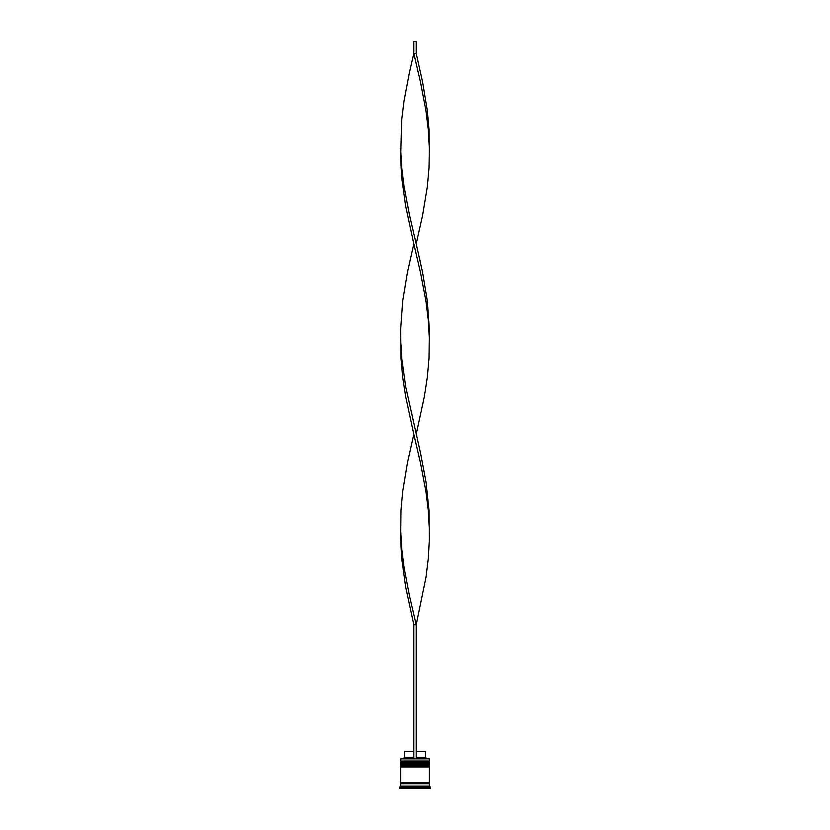 <?xml version="1.0" encoding="UTF-8"?>
<svg xmlns="http://www.w3.org/2000/svg" width="830" height="830" viewBox="0 0 830 830"><rect width="100%" height="100%" fill="white"/><g stroke="black" fill="none" stroke-linecap="round" stroke-linejoin="round"><path stroke-width="1.25" d="M429.338 762.448L400.662 762.448A0.716 0.716 0 0 1 401.378 761.733L400.662 761.006L429.338 761.006L428.622 761.733L401.378 761.733L428.622 761.733A0.716 0.716 0 0 1 429.338 762.448L429.338 762.687A0.716 0.716 0 0 1 428.622 763.403M401.378 763.403A0.716 0.716 0 0 1 400.662 762.687L429.338 762.687M429.338 766.028L400.662 766.028A0.716 0.716 0 0 1 401.378 765.312L400.662 764.596L429.338 764.596L428.622 765.312L401.378 765.312L428.622 765.312A0.716 0.716 0 0 1 429.338 766.028L429.338 766.266A0.716 0.716 0 0 1 428.622 766.982M401.378 766.982A0.716 0.716 0 0 1 400.662 766.266L429.338 766.266M400.776 783.717A0.602 0.602 0 0 0 401.378 783.126A0.602 0.602 0 0 0 400.776 782.524M429.224 783.717A0.602 0.602 0 0 1 428.622 783.126A0.602 0.602 0 0 1 429.224 782.524M400.662 758.859L429.338 758.859L400.662 758.859L400.662 761.006M400.662 786.114L400.662 783.717L429.338 783.717L429.338 786.114L400.662 786.114L399.458 787.307L399.458 788.5L430.542 788.5L430.542 787.307L399.458 787.307M429.338 786.114L430.542 787.307M429.338 758.859L429.338 761.006M429.338 764.596L429.338 763.403L400.662 763.403L400.662 764.596M429.338 766.982L400.662 766.982L400.662 782.524L429.338 782.524L429.338 766.982M416.193 751.451L425.52 751.451L425.52 757.427L426.713 758.62M425.52 757.427L416.193 757.427M413.807 757.427L404.48 757.427L403.287 758.62M413.807 751.451L404.48 751.451L404.48 757.427M416.193 758.62L416.193 624.762L413.807 624.762L405.6 586.675L401.679 558.102L400.651 539.064L400.994 510.492L402.695 491.453L407.426 462.891L413.807 434.318L405.6 396.232L402.695 377.194L400.994 358.145L400.651 329.583L402.695 301.02L407.426 272.448L413.807 243.885L405.6 205.799L401.679 177.236L400.651 158.188L401.679 120.101L404.013 101.063L409.429 72.501L413.807 53.452L416.193 53.452L422.574 82.014L427.305 110.587L429.006 129.625L429.338 148.674L428.27 129.625L425.904 110.587L420.447 82.014L413.807 53.452L413.807 41.5L416.193 41.5L416.193 53.452M413.807 758.62L413.807 624.762M400.662 529.54L401.73 548.589L404.096 567.627L409.553 596.189L416.193 624.762L425.987 577.151L428.322 558.102L429.349 539.064L429.006 510.492L425.987 481.929L420.571 453.367L405.704 386.718L401.73 358.145L400.662 339.107M429.338 529.54L428.27 510.492L425.904 491.453L420.447 462.891L413.807 434.318M416.193 434.318L424.4 396.232L427.305 377.194L429.006 358.145L429.349 329.583L427.305 301.02L422.574 272.448L416.193 243.885L422.574 215.323L427.305 186.76L429.006 167.712L429.338 148.674M416.193 243.885L409.553 215.323L404.096 186.76L401.73 167.712L400.662 148.674M429.338 339.107L428.27 320.058L425.904 301.02L420.447 272.448L413.807 243.885"/></g></svg>
